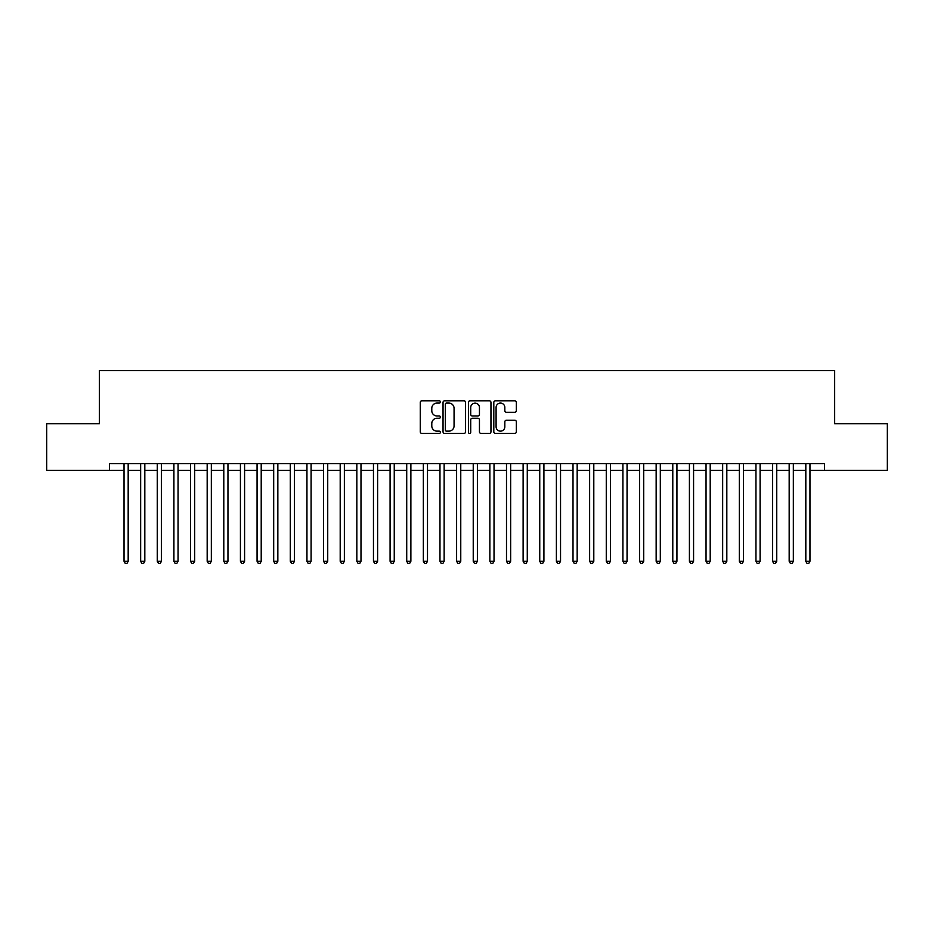<?xml version="1.0" encoding="UTF-8"?>
<svg xmlns="http://www.w3.org/2000/svg" width="934" height="934" viewBox="0 0 934 934"><rect width="100%" height="100%" fill="white"/><g stroke="black" fill="none" stroke-linecap="round" stroke-linejoin="round"><path stroke-width="1.4" d="M440.393 401.935A1.144 1.144 0 0 0 439.249 400.791L421.911 400.791A1.634 1.634 0 0 0 420.277 402.426L420.277 431.8A1.634 1.634 0 0 0 421.911 433.434L439.249 433.434A1.144 1.144 0 0 0 440.393 432.29A1.144 1.144 0 0 0 439.249 431.146L437.007 431.146A5.219 5.219 0 0 1 431.788 425.927L431.788 423.476A5.219 5.219 0 0 1 437.007 418.257L439.249 418.257A1.144 1.144 0 0 0 440.393 417.113A1.144 1.144 0 0 0 439.249 415.969L437.007 415.969A5.219 5.219 0 0 1 431.788 410.75L431.788 408.298A5.219 5.219 0 0 1 437.007 403.079L439.249 403.079A1.144 1.144 0 0 0 440.393 401.935M514.704 412.303A1.634 1.634 0 0 0 516.339 410.668L516.339 402.426A1.634 1.634 0 0 0 514.704 400.791L495.44 400.791A1.634 1.634 0 0 0 493.806 402.426L493.806 431.8A1.634 1.634 0 0 0 495.44 433.434L514.704 433.434A1.634 1.634 0 0 0 516.339 431.8L516.339 421.841A1.634 1.634 0 0 0 514.704 420.218L506.462 420.218A1.634 1.634 0 0 0 504.827 421.841L504.827 426.78A4.366 4.366 0 0 1 500.461 431.146A4.366 4.366 0 0 1 496.094 426.78L496.094 407.446A4.366 4.366 0 0 1 500.461 403.079A4.366 4.366 0 0 1 504.827 407.446L504.827 410.668A1.634 1.634 0 0 0 506.462 412.303L514.704 412.303M809.976 470.327L824.524 470.327L824.524 463.673L109.476 463.673L109.476 470.327L124.024 470.327M824.524 470.327L887.3 470.327L887.3 423.767L834.669 423.767L834.669 370.553L99.331 370.553L99.331 423.767L46.7 423.767L46.7 470.327L109.476 470.327M465.576 402.426A1.634 1.634 0 0 0 463.941 400.791L444.677 400.791A1.634 1.634 0 0 0 443.043 402.426L443.043 431.8A1.634 1.634 0 0 0 444.677 433.434L463.941 433.434A1.634 1.634 0 0 0 465.576 431.8L465.576 402.426M470.059 400.791L489.323 400.791A1.634 1.634 0 0 1 490.957 402.426L490.957 431.8A1.634 1.634 0 0 1 489.323 433.434L481.08 433.434A1.634 1.634 0 0 1 479.446 431.8L479.446 419.891A1.634 1.634 0 0 0 477.811 418.257L472.347 418.257A1.634 1.634 0 0 0 470.713 419.891L470.713 432.29A1.144 1.144 0 0 1 469.568 433.434A1.144 1.144 0 0 1 468.424 432.29L468.424 402.426A1.634 1.634 0 0 1 470.059 400.791M128.18 470.327L140.649 470.327M144.817 470.327L157.286 470.327M161.442 470.327L173.911 470.327M178.067 470.327L190.536 470.327M194.704 470.327L207.173 470.327M211.329 470.327L223.798 470.327M227.954 470.327L240.423 470.327M244.591 470.327L257.06 470.327M261.216 470.327L273.685 470.327M277.842 470.327L290.311 470.327M294.479 470.327L306.947 470.327M311.104 470.327L323.573 470.327M327.729 470.327L340.198 470.327M344.366 470.327L356.835 470.327M360.991 470.327L373.46 470.327M377.616 470.327L390.085 470.327M394.253 470.327L406.722 470.327M410.878 470.327L423.347 470.327M427.503 470.327L439.972 470.327M444.14 470.327L456.609 470.327M460.766 470.327L473.234 470.327M477.391 470.327L489.86 470.327M494.028 470.327L506.497 470.327M510.653 470.327L523.122 470.327M527.278 470.327L539.747 470.327M543.915 470.327L556.384 470.327M560.54 470.327L573.009 470.327M577.165 470.327L589.634 470.327M593.802 470.327L606.271 470.327M610.427 470.327L622.896 470.327M627.053 470.327L639.521 470.327M643.689 470.327L656.158 470.327M660.315 470.327L672.784 470.327M676.94 470.327L689.409 470.327M693.577 470.327L706.046 470.327M710.202 470.327L722.671 470.327M726.827 470.327L739.296 470.327M743.464 470.327L755.933 470.327M760.089 470.327L772.558 470.327M776.714 470.327L789.183 470.327M793.351 470.327L805.82 470.327M446.475 403.079A1.144 1.144 0 0 0 445.331 404.224L445.331 430.002A1.144 1.144 0 0 0 446.475 431.146L448.845 431.146A5.219 5.219 0 0 0 454.064 425.927L454.064 408.298A5.219 5.219 0 0 0 448.845 403.079L446.475 403.079M479.446 407.528A4.366 4.366 0 0 0 475.079 403.161A4.366 4.366 0 0 0 470.713 407.528L470.713 414.334A1.634 1.634 0 0 0 472.347 415.969L477.811 415.969A1.634 1.634 0 0 0 479.446 414.334L479.446 407.528M128.18 463.673L128.18 561.287L124.024 561.287L124.024 463.673M128.18 561.287L126.931 563.447L125.273 563.447L124.024 561.287M144.817 463.673L144.817 561.287L140.649 561.287L140.649 463.673M144.817 561.287L143.567 563.447L141.898 563.447L140.649 561.287M161.442 463.673L161.442 561.287L157.286 561.287L157.286 463.673M161.442 561.287L160.193 563.447L158.535 563.447L157.286 561.287M178.067 463.673L178.067 561.287L173.911 561.287L173.911 463.673M178.067 561.287L176.818 563.447L175.16 563.447L173.911 561.287M194.704 463.673L194.704 561.287L190.536 561.287L190.536 463.673M194.704 561.287L193.455 563.447L191.785 563.447L190.536 561.287M211.329 463.673L211.329 561.287L207.173 561.287L207.173 463.673M211.329 561.287L210.08 563.447L208.422 563.447L207.173 561.287M227.954 463.673L227.954 561.287L223.798 561.287L223.798 463.673M227.954 561.287L226.705 563.447L225.047 563.447L223.798 561.287M244.591 463.673L244.591 561.287L240.423 561.287L240.423 463.673M244.591 561.287L243.342 563.447L241.672 563.447L240.423 561.287M261.216 463.673L261.216 561.287L257.06 561.287L257.06 463.673M261.216 561.287L259.967 563.447L258.309 563.447L257.06 561.287M277.842 463.673L277.842 561.287L273.685 561.287L273.685 463.673M277.842 561.287L276.592 563.447L274.935 563.447L273.685 561.287M294.479 463.673L294.479 561.287L290.311 561.287L290.311 463.673M294.479 561.287L293.229 563.447L291.56 563.447L290.311 561.287M311.104 463.673L311.104 561.287L306.947 561.287L306.947 463.673M311.104 561.287L309.854 563.447L308.197 563.447L306.947 561.287M327.729 463.673L327.729 561.287L323.573 561.287L323.573 463.673M327.729 561.287L326.48 563.447L324.822 563.447L323.573 561.287M344.366 463.673L344.366 561.287L340.198 561.287L340.198 463.673M344.366 561.287L343.117 563.447L341.447 563.447L340.198 561.287M360.991 463.673L360.991 561.287L356.835 561.287L356.835 463.673M360.991 561.287L359.742 563.447L358.084 563.447L356.835 561.287M377.616 463.673L377.616 561.287L373.46 561.287L373.46 463.673M377.616 561.287L376.367 563.447L374.709 563.447L373.46 561.287M394.253 463.673L394.253 561.287L390.085 561.287L390.085 463.673M394.253 561.287L393.004 563.447L391.334 563.447L390.085 561.287M410.878 463.673L410.878 561.287L406.722 561.287L406.722 463.673M410.878 561.287L409.629 563.447L407.971 563.447L406.722 561.287M427.503 463.673L427.503 561.287L423.347 561.287L423.347 463.673M427.503 561.287L426.254 563.447L424.596 563.447L423.347 561.287M444.14 463.673L444.14 561.287L439.972 561.287L439.972 463.673M444.14 561.287L442.891 563.447L441.222 563.447L439.972 561.287M460.766 463.673L460.766 561.287L456.609 561.287L456.609 463.673M460.766 561.287L459.516 563.447L457.858 563.447L456.609 561.287M477.391 463.673L477.391 561.287L473.234 561.287L473.234 463.673M477.391 561.287L476.142 563.447L474.484 563.447L473.234 561.287M494.028 463.673L494.028 561.287L489.86 561.287L489.86 463.673M494.028 561.287L492.778 563.447L491.109 563.447L489.86 561.287M510.653 463.673L510.653 561.287L506.497 561.287L506.497 463.673M510.653 561.287L509.404 563.447L507.746 563.447L506.497 561.287M527.278 463.673L527.278 561.287L523.122 561.287L523.122 463.673M527.278 561.287L526.029 563.447L524.371 563.447L523.122 561.287M543.915 463.673L543.915 561.287L539.747 561.287L539.747 463.673M543.915 561.287L542.666 563.447L540.996 563.447L539.747 561.287M560.54 463.673L560.54 561.287L556.384 561.287L556.384 463.673M560.54 561.287L559.291 563.447L557.633 563.447L556.384 561.287M577.165 463.673L577.165 561.287L573.009 561.287L573.009 463.673M577.165 561.287L575.916 563.447L574.258 563.447L573.009 561.287M593.802 463.673L593.802 561.287L589.634 561.287L589.634 463.673M593.802 561.287L592.553 563.447L590.883 563.447L589.634 561.287M610.427 463.673L610.427 561.287L606.271 561.287L606.271 463.673M610.427 561.287L609.178 563.447L607.52 563.447L606.271 561.287M627.053 463.673L627.053 561.287L622.896 561.287L622.896 463.673M627.053 561.287L625.803 563.447L624.145 563.447L622.896 561.287M643.689 463.673L643.689 561.287L639.521 561.287L639.521 463.673M643.689 561.287L642.44 563.447L640.771 563.447L639.521 561.287M660.315 463.673L660.315 561.287L656.158 561.287L656.158 463.673M660.315 561.287L659.065 563.447L657.408 563.447L656.158 561.287M676.94 463.673L676.94 561.287L672.784 561.287L672.784 463.673M676.94 561.287L675.691 563.447L674.033 563.447L672.784 561.287M693.577 463.673L693.577 561.287L689.409 561.287L689.409 463.673M693.577 561.287L692.327 563.447L690.658 563.447L689.409 561.287M710.202 463.673L710.202 561.287L706.046 561.287L706.046 463.673M710.202 561.287L708.953 563.447L707.295 563.447L706.046 561.287M726.827 463.673L726.827 561.287L722.671 561.287L722.671 463.673M726.827 561.287L725.578 563.447L723.92 563.447L722.671 561.287M743.464 463.673L743.464 561.287L739.296 561.287L739.296 463.673M743.464 561.287L742.215 563.447L740.545 563.447L739.296 561.287M760.089 463.673L760.089 561.287L755.933 561.287L755.933 463.673M760.089 561.287L758.84 563.447L757.182 563.447L755.933 561.287M776.714 463.673L776.714 561.287L772.558 561.287L772.558 463.673M776.714 561.287L775.465 563.447L773.807 563.447L772.558 561.287M793.351 463.673L793.351 561.287L789.183 561.287L789.183 463.673M793.351 561.287L792.102 563.447L790.433 563.447L789.183 561.287M809.976 463.673L809.976 561.287L805.82 561.287L805.82 463.673M809.976 561.287L808.727 563.447L807.069 563.447L805.82 561.287"/></g></svg>
